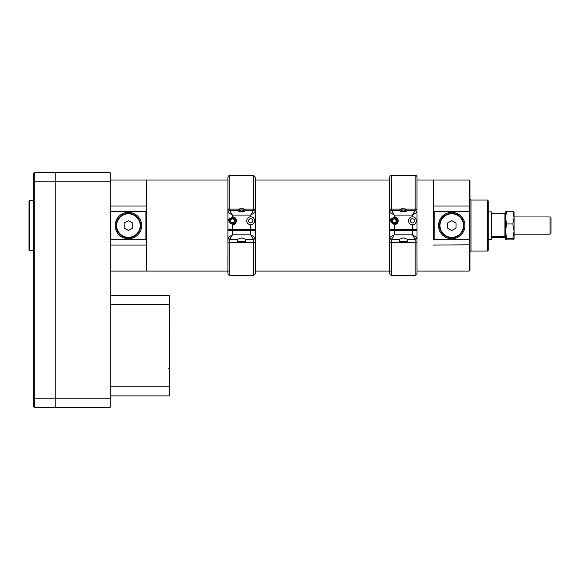 <?xml version="1.0" encoding="UTF-8"?>
<svg xmlns="http://www.w3.org/2000/svg" width="580" height="580" viewBox="0 0 580 580"><rect width="100%" height="100%" fill="white"/><g stroke="black" fill="none" stroke-linecap="round" stroke-linejoin="round"><path stroke-width="0.87" d="M110.207 271.099L146.638 271.099L146.638 239.685L145.913 239.678L145.913 211.446L146.638 211.439L146.638 180.018L146.638 271.099L229.731 271.099M433.507 239.685L433.507 206.03L469.213 206.03L469.213 180.018L433.507 180.018L433.507 211.439L434.232 211.446L434.232 239.678L433.507 239.685M417.005 180.018L433.507 180.018L433.507 206.03M469.213 180.018L469.938 180.75L469.938 270.374L469.213 271.099L469.213 239.678L434.232 239.678M469.938 238.953L469.213 239.678L469.213 211.446L434.232 211.446M464.928 225.562A13.209 13.209 0 0 1 445.121 236.995A13.209 13.209 0 0 1 445.121 214.121A13.209 13.209 0 0 1 464.928 225.562M487.425 200.056L488.157 200.789L488.157 250.335L487.425 251.06L487.425 200.056L471.033 200.056L471.033 251.06L469.938 252.155M469.938 212.164L469.213 211.446L469.213 206.03L469.938 206.342M110.207 211.439L110.932 211.446L110.932 239.678L110.207 239.685M145.913 211.446L110.932 211.446M115.217 225.562A13.209 13.209 0 0 0 135.024 236.995A13.209 13.209 0 0 0 135.024 214.121A13.209 13.209 0 0 0 115.217 225.562M145.913 239.678L110.932 239.678M417.005 209.105L417.005 210.214A1.82 1.109 180 0 0 415.178 209.105L405.413 209.105M401.266 209.105L391.5 209.105A1.82 1.109 180 0 0 389.68 210.214L389.68 212.345L389.68 209.105L391.5 209.105L391.5 210.525L399.236 210.525L401.026 211.736L405.652 211.736L407.443 210.525L415.178 210.525L407.479 210.525L406.45 209.931L405.413 210.482L405.413 211.736M415.178 175.211C415.809 174.573 417.578 177.393 417.005 177.03L416.998 209.105L415.178 209.105L415.178 175.211L391.5 175.211L391.5 209.105M389.68 209.105L389.68 177.03C390.434 175.363 391.043 174.754 391.5 175.211M412.445 216.833L412.445 215.079L417.005 212.345L417.005 229.651L412.445 229.651L412.445 224.721C417.564 224.888 417.578 216.673 412.445 216.833A3.944 3.944 0 0 0 408.501 220.777A3.944 3.944 0 0 0 412.445 224.721M394.233 224.721L394.233 229.651L389.68 229.651L389.68 212.345L394.233 215.079L394.233 216.833L390.289 220.777L394.233 224.721A3.944 3.944 0 0 0 398.177 220.777A3.944 3.944 0 0 0 394.233 216.833M399.2 210.482L399.758 209.931L399.2 210.525L391.5 210.525L394.233 215.079L412.445 215.079L415.178 210.525L415.178 209.105M394.233 229.651L412.445 229.651M410.372 220.777A2.081 2.081 0 0 0 413.489 222.582A2.081 2.081 0 0 0 413.489 218.979A2.081 2.081 0 0 0 410.372 220.777M415.729 222.966A3.944 3.944 0 0 0 416.31 221.596M390.949 218.595A3.944 3.944 0 0 0 390.289 220.777M391.5 210.525A1.82 1.82 0 0 0 389.68 212.345A1.82 1.82 0 0 1 391.5 210.525M417.005 212.345A1.82 1.82 0 0 0 415.178 210.525A1.82 1.82 0 0 1 417.005 212.345M391.5 275.406L390.282 274.942L389.68 273.709L389.702 242.368L415.178 242.498L391.5 242.498L391.5 275.406L415.178 275.406L415.178 242.498L416.976 242.368L417.005 239.634L417.005 230.202L415.178 230.18M416.976 242.368L417.005 273.579L417.005 271.099L469.213 271.099M389.68 230.282L394.233 230.325L394.233 234.827L389.68 237.517L389.68 239.634L389.68 230.202L391.5 230.18M405.492 230.26L401.186 230.26M399.163 239.337L391.5 239.337L389.68 237.517A1.82 1.82 180 0 0 391.5 239.337L394.233 234.827L412.445 234.827L412.445 230.325L417.005 230.282L417.005 237.517L415.178 239.337L412.445 234.827L417.005 237.517A1.82 1.82 180 0 1 415.178 239.337L407.515 239.337L403.339 237.88L399.163 239.337L391.5 239.337L391.5 242.498A1.82 0.536 -0 0 1 389.702 242.048L389.702 242.368M417.005 237.459L417.005 239.634M412.445 230.325L394.233 230.325M389.68 239.634L389.702 242.048M401.273 211.736L401.273 210.482L403.339 209.931L405.413 210.482M400.084 209.938L401.273 210.482M400.236 209.931L406.928 209.931L407.479 210.482M396.938 219.015A3.226 3.226 0 0 1 394.407 224.003A3.226 3.226 0 0 1 391.355 219.32A3.226 3.226 0 0 1 396.938 219.015M392.385 219.842L394.117 218.711L395.966 219.646L396.082 221.712L394.349 222.843L392.5 221.915A2.073 2.073 0 0 0 396.082 221.712A2.073 2.073 0 0 0 394.117 218.711A2.073 2.073 0 0 0 392.5 221.915L392.385 219.842L392.5 221.915L394.291 222.821M396.735 219.146A2.987 2.987 0 0 0 391.565 219.429A2.987 2.987 0 0 0 394.4 223.764A2.987 2.987 0 0 0 396.735 219.146M394.349 222.843L396.082 221.712L395.966 219.646L394.117 218.711L392.435 219.813M407.283 241.577L399.395 241.577L407.283 241.577L407.283 239.286M401.548 208.822L405.13 208.822M401.186 209.184L401.186 209.931M401.186 230.289L401.186 229.651M237.43 210.482L237.988 209.931L237.43 210.525L229.731 210.525L237.474 210.525L239.257 211.736L243.89 211.736L245.673 210.525L253.417 210.525L253.417 209.105L255.236 209.105L255.236 212.345L255.236 210.214A1.82 1.109 180 0 0 253.417 209.105L243.651 209.105M239.504 209.105L229.731 209.105A1.82 1.109 180 0 0 227.911 210.214L227.911 229.651L250.683 229.651L250.683 224.721C255.794 224.888 255.809 216.673 250.683 216.833A3.944 3.944 0 0 0 246.739 220.777A3.944 3.944 0 0 0 250.683 224.721A3.944 3.944 0 0 0 254.627 220.784M253.417 209.105L253.417 175.211L255.236 177.03L255.236 209.105M229.731 209.105L227.911 209.105L227.911 177.03C228.999 175.327 229.6 174.718 229.731 175.211L229.731 210.525L232.464 215.079L227.911 212.345A1.82 1.82 0 0 1 229.731 210.525A1.82 1.82 0 0 0 227.911 212.345M250.683 216.833L250.683 215.079L255.236 212.345L255.236 229.651L250.683 229.651M232.464 216.833L228.52 220.777L232.464 224.721A3.944 3.944 0 0 0 236.408 220.777A3.944 3.944 0 0 0 232.464 216.833L232.464 215.079L250.683 215.079L253.417 210.525L245.717 210.525L244.68 209.931L243.643 210.482L243.643 211.736M248.602 220.777A2.081 2.081 0 0 0 251.72 222.582A2.081 2.081 0 0 0 251.72 218.979A2.081 2.081 0 0 0 248.602 220.777M229.18 218.595A3.944 3.944 0 0 0 228.52 220.777M227.911 209.105L227.911 210.214M255.236 212.345A1.82 1.82 0 0 0 253.417 210.525A1.82 1.82 0 0 1 255.236 212.345M229.731 275.406L228.484 274.913L227.911 273.68L227.94 242.368L253.417 242.498L229.731 242.498L229.731 275.406L253.417 275.406L253.417 242.498L255.214 242.368L255.236 239.634L255.236 230.202L253.417 230.18M227.911 257.223L227.911 271.099M391.5 271.099L255.236 271.099L255.236 257.223L255.236 272.702M255.236 257.223L255.207 242.368M227.911 230.282L232.464 230.325L232.464 234.827L227.911 237.517L227.911 239.634L227.911 230.202L229.731 230.18M243.723 230.26L239.424 230.26M255.214 242.048A1.82 0.536 -0 0 1 253.417 242.498L253.417 239.337L250.683 234.827L250.683 230.325L255.236 230.282L255.236 239.634M250.683 230.325L232.464 230.325M237.401 239.337L229.731 239.337L227.911 237.517A1.82 1.82 180 0 0 229.731 239.337L232.464 234.827L250.683 234.827L255.236 237.517L253.417 239.337L245.746 239.337L241.577 237.88L237.401 239.337L229.731 239.337L229.731 242.498A1.82 0.536 -0 0 1 227.933 242.048L227.933 242.368M227.911 239.634L227.933 242.048M239.504 211.736L239.504 210.482L241.577 209.931L243.643 210.482M238.315 209.938L239.504 210.482M238.467 209.931L245.159 209.931L245.717 210.482M235.168 219.015A3.226 3.226 0 0 1 232.645 224.003A3.226 3.226 0 0 1 229.586 219.32A3.226 3.226 0 0 1 235.168 219.015M230.615 219.842L232.355 218.711L234.197 219.646L234.313 221.712L232.58 222.843L230.731 221.915A2.073 2.073 0 0 0 234.313 221.712A2.073 2.073 0 0 0 232.355 218.711A2.073 2.073 0 0 0 230.731 221.915L230.615 219.842L230.731 221.915L232.529 222.821M234.972 219.146A2.987 2.987 0 0 0 229.796 219.429A2.987 2.987 0 0 0 232.631 223.764A2.987 2.987 0 0 0 234.972 219.146M232.58 222.843L234.313 221.712L234.197 219.646L232.355 218.711L230.666 219.813M245.521 241.577L237.626 241.577L245.521 241.577L245.521 239.286M239.779 208.822L243.368 208.822M239.424 209.184L239.424 209.931M239.424 230.289L239.424 229.651M488.157 239.221L491.796 239.221L491.796 211.896L488.157 211.896M500.866 237.104L495.755 237.031L500.866 237.104M500.38 236.959L496.683 237.068L500.38 236.959M514.068 212.005L512.851 211.207L514.068 217.587L512.851 223.96L514.068 231.137L512.851 238.315L514.068 239.119L512.851 239.917L506.673 239.917L505.463 239.119L506.673 238.315L505.463 231.137L506.673 223.96L505.463 217.587L506.673 211.207L505.463 212.005M512.851 211.207L506.673 211.207M512.851 223.96L506.673 223.96M512.851 238.315L506.673 238.315M514.068 239.119L514.068 216.956L550.007 216.956L550.007 234.168L514.068 234.168M505.499 211.867L505.463 239.119M514.025 211.867L514.068 217.587M491.796 237.438L504.912 237.438L504.912 236.596L491.796 236.596M505.463 231.137L505.463 236.06L504.912 236.596L504.912 213.686L505.463 214.237L505.463 217.587M491.796 213.686L504.912 213.686M501.548 237.017L495.523 237.017L501.548 237.017M505.463 236.879L504.912 237.438M550.007 234.168L551 233.174L551 217.942L550.007 216.956M128.426 237.749A12.194 12.194 0 0 1 116.232 225.562A12.194 12.194 0 0 1 128.426 213.368A12.194 12.194 0 0 1 140.614 225.562A12.194 12.194 0 0 1 128.426 237.749M128.426 237.321A11.759 11.759 0 0 1 116.66 225.562A11.759 11.759 0 0 1 128.426 213.802A11.759 11.759 0 0 1 140.186 225.562A11.759 11.759 0 0 1 128.426 237.321M124.12 228.042L124.12 223.075L128.426 220.588L132.726 223.075L132.726 228.042L128.426 230.528L124.12 228.042M451.726 237.749A12.194 12.194 0 0 1 439.531 225.562A12.194 12.194 0 0 1 451.726 213.368A12.194 12.194 0 0 1 463.913 225.562A12.194 12.194 0 0 1 451.726 237.749M451.726 237.321A11.759 11.759 0 0 1 439.959 225.562A11.759 11.759 0 0 1 451.726 213.802A11.759 11.759 0 0 1 463.485 225.562A11.759 11.759 0 0 1 451.726 237.321M447.419 228.042L447.419 223.075L451.726 220.588L456.025 223.075L456.025 228.042L451.726 230.528L447.419 228.042M55.926 398.155L55.926 407.269L110.207 407.269L110.207 398.155L55.926 398.155L55.926 172.731L110.207 172.731L110.207 398.155M169.338 354.945L169.338 371.541M169.411 368.387L168.678 368.662M169.411 323.915L169.338 345.129M110.207 295.691L169.338 295.691L169.338 395.879L110.207 395.879M169.338 386.773L110.207 386.773L110.207 304.797L169.338 304.797M34.285 172.731L34.285 407.269L33.553 406.536L33.553 173.463L34.285 172.731L55.774 172.731L55.774 407.269L34.285 407.269L55.774 407.269M29.732 250.589L29 249.864L29 201.26L29.732 200.535L29.732 250.589L33.553 250.589M34.285 407.269L33.553 406.536M469.938 244.774L433.507 245.086M146.638 245.086L110.207 245.086M146.638 206.03L110.207 206.03M416.976 242.048A1.82 0.536 -0 0 1 415.178 242.498L415.178 239.337L407.515 239.337M232.464 224.721L232.464 229.651M245.746 239.337L253.417 239.337A1.82 1.82 180 0 0 255.236 237.517M110.207 181.844L55.926 181.844M55.774 181.844L33.553 181.844M33.553 398.155L55.774 398.155M110.207 180.018L227.911 180.018M255.236 180.018L389.68 180.018M487.425 251.06L471.033 251.06M471.033 200.056L469.938 198.962M415.178 275.406C416.498 274.971 417.107 274.362 417.005 273.579M389.68 272.702L389.68 271.099M399.395 241.577L399.395 239.286M405.492 230.289L405.492 229.651M405.492 209.931L405.492 209.184M253.417 175.211L229.731 175.211M253.417 275.406L254.881 274.666L255.236 273.579L255.236 241.904M237.626 241.577L237.626 239.286M243.723 230.289L243.723 229.651M243.723 209.931L243.723 209.184M29.732 200.535L33.553 200.535"/></g></svg>
